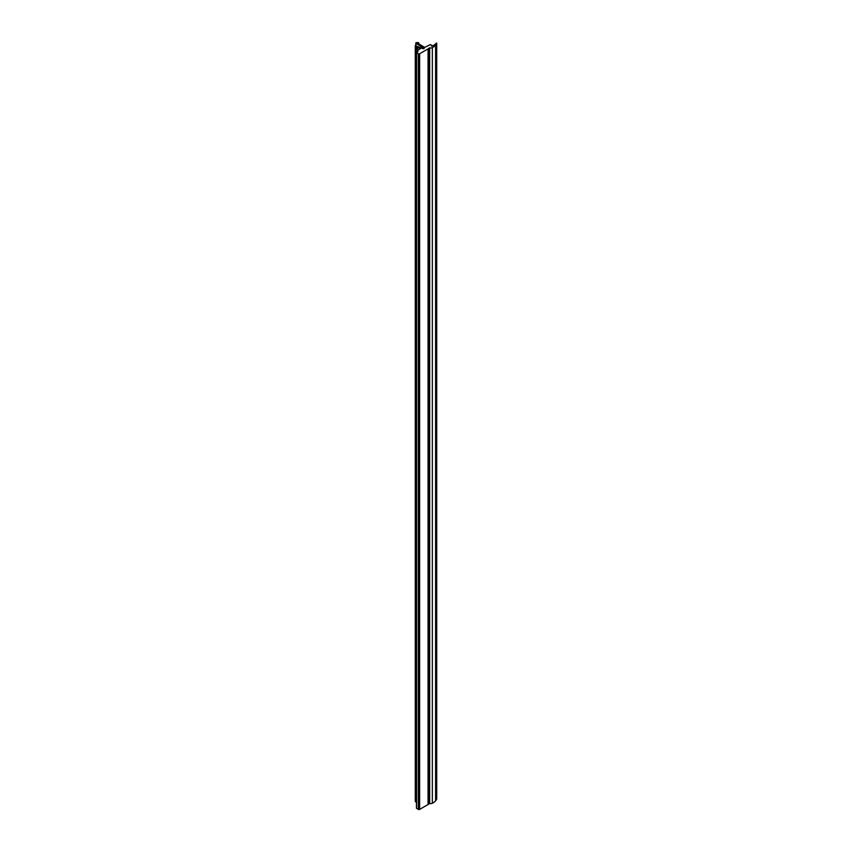 <?xml version="1.0" encoding="UTF-8"?>
<svg xmlns="http://www.w3.org/2000/svg" width="852" height="852" viewBox="0 0 852 852"><rect width="100%" height="100%" fill="white"/><g stroke="black" fill="none" stroke-linecap="round" stroke-linejoin="round"><path stroke-width="1.28" d="M416.553 808.154L418.321 809.4A0.927 0.532 0 0 0 419.631 809.4L428.077 804.522A7.402 4.271 0 0 0 429.312 803.574L429.664 803.511A2.503 1.438 0 0 0 432.337 803.266A13.877 8.019 0 0 0 435.606 800.805A12.034 6.944 0 0 0 436.703 798.814L436.362 43.111A13.877 8.019 180 0 1 432.454 45.965A1.385 0.799 180 0 1 431.506 46.136L431.868 45.326L430.228 44.613L424.669 47.435L417.981 43.367L418.481 42.6L416.223 42.643L415.978 43.303L424.2 48.468L423.146 48.756L415.286 45.646L416.447 47.137L420.568 48.564L417.129 50.737L418.012 51.482L416.468 52.622L418.321 53.751A0.927 0.532 0 0 0 419.631 53.751L428.077 48.883A7.402 4.271 0 0 0 429.312 47.936L429.664 47.861A2.503 1.438 0 0 0 432.337 47.616A13.877 8.019 0 0 0 435.606 45.167A12.034 6.944 0 0 0 436.703 43.175M415.329 801.178L416.468 802.808L416.447 47.137M429.664 803.511L429.664 47.861M429.312 803.574L429.312 47.936M432.337 803.266L432.337 47.616M428.077 804.522L428.077 48.883M431.868 46.125L431.868 45.55M418.609 43.75L418.609 42.781M415.978 45.401L415.978 43.303M415.329 801.402L415.329 45.752M416.926 52.291L416.926 47.169M417.714 50.321L417.714 47.105M417.214 52.132L417.214 50.843M417.799 51.791L417.799 51.184M416.553 808.378L416.553 52.739M418.321 809.4L418.321 53.751M419.631 809.4L419.631 53.751M435.606 800.805L435.606 45.167M436.714 798.803L436.714 43.154M431.953 46.114L431.953 45.444M418.662 43.782L418.662 42.706M415.797 45.38L415.797 43.047M415.286 801.285L415.286 45.646M417.129 52.174L417.129 50.737M416.468 808.271L416.468 52.622"/></g></svg>
